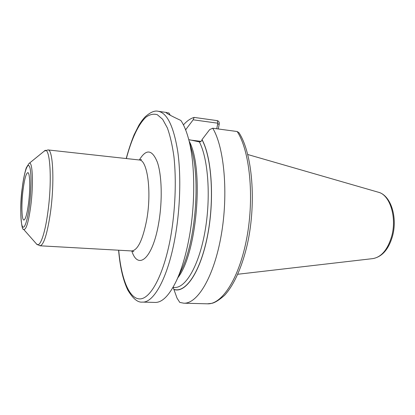 <?xml version="1.0" encoding="UTF-8"?>
<svg xmlns="http://www.w3.org/2000/svg" width="415" height="415" viewBox="0 0 415 415"><rect width="100%" height="100%" fill="white"/><g stroke="black" fill="none" stroke-linecap="round" stroke-linejoin="round"><path stroke-width="0.62" d="M185.495 129.506L185.962 129.366L193.177 119.8L194.137 117.409L217.227 120.63C218.767 121.03 219.442 122.15 219.255 123.981L218.285 128.977M219.255 123.981L217.631 124.189L216.749 128.769M193.177 119.8L217.823 123.203L217.631 124.189M189.946 139.985L201.047 141.375M185.962 129.366L185.723 130.082M185.987 129.215L185.443 129.381M173.818 289.442C185.355 293.747 200.263 272.671 207.433 236.394C214.674 200.206 211.863 157.389 202.022 139.606L209.679 129.594L212.729 128.23C224.25 147.086 228.541 193.582 221.231 235.217C213.995 276.919 197.436 304.039 183.752 303.189L179.778 302.405L177.049 298.162L173.174 287.419M188.758 139.622L199.361 141.899C200.787 141.868 201.664 141.157 201.991 139.767L202.022 139.606M194.137 117.409C190.469 118.467 186.9 120.967 183.435 124.894M237.167 131.519C249.597 150.246 254.473 196.051 246.972 236.996C239.543 278.009 222.061 304.677 207.412 303.816L211.977 303.313C215.131 302.577 219.348 299.9 224.624 295.283C234.07 284.939 242.324 266.513 247.532 243.439C256.527 202.069 252.372 153.099 238.952 132.696L237.167 131.519L212.729 128.23M166.591 112.47L158.203 111.293C167.084 112.854 173.584 126.16 177.713 151.21C181.246 175.861 180.198 209.793 174.824 238.848C167.624 278.398 153.545 303.106 142.345 302.089L155.111 302.431C162.213 302.628 169.31 295.428 176.391 280.831C181.443 269.952 185.572 256.263 188.778 239.756C195.667 204.476 195.221 161.969 188.275 137.884C186.185 130.429 183.7 124.619 180.826 120.449C171.8 116.216 166.903 113.606 166.135 112.626L168.91 112.989L170.28 115.251M191.325 148.829L191.398 149.094C200.663 179.513 195.486 241.815 181.324 270.29L181.21 270.538M23.09 189.681C21.264 203.858 21.616 220.261 23.878 220.033C25.523 219.545 27.074 214.005 28.526 203.407C30.445 188.799 29.994 172.329 27.815 172.671C26.083 173.283 24.506 178.953 23.09 189.681M372.924 258.597C382.111 256.818 388.627 249.379 392.471 236.285C397.71 217.673 391.086 195.491 378.439 192.254C389.929 194.848 397.093 217.496 391.625 236.514C387.579 249.742 381.344 257.103 372.924 258.597L237.831 274.248M201.991 139.767C211.8 157.534 214.597 200.243 207.376 236.337C200.227 272.52 185.36 293.566 173.844 289.296M199.361 141.899C208.283 158.836 211.059 197.628 204.943 231.726C198.878 265.885 185.609 288.202 174.528 287.465L172.993 287.413M189.199 141.199C204.149 168.241 197.058 253.508 177.853 277.713M217.227 120.63L217.823 123.203M118.726 250.219C121.144 278.107 128.951 298.784 139.762 298.914C150.51 299.085 163.64 275.244 170.581 237.468C175.322 210.566 176.525 180.354 173.916 156.497C172.324 145.177 170.14 135.658 167.364 127.939L162.638 119.292L157.306 114.701C153.55 113.596 149.758 114.436 145.93 117.212C138.345 124.235 131.436 139.357 126.347 158.556M131.783 250.956C138.013 270.601 152.549 258.924 158.582 223.685C162.53 201.617 161.938 175.747 157.441 162.431C152.227 149.416 146.194 148.596 139.347 159.983M133.812 251.672L131.664 250.951C137.739 250.37 142.75 240.015 146.697 219.888C151.869 191.58 147.372 159.542 139.222 159.972L141.463 159.614M28.967 163.541L26.461 167.51C26.306 167.188 23.562 176.417 22.296 187.616C19.1 208.698 21.627 231.202 23.505 229.225C25.927 230.74 28.329 223.146 30.705 206.442C33.698 183.933 32.515 159.573 28.967 163.541L44.291 151.091L47.984 149.929C53.037 149.058 54.681 182.616 50.438 212.656C47.258 233.998 43.783 245.042 40.016 245.789L131.664 250.951M44.291 151.091C49.961 144.731 52.451 179.513 47.865 212.164C44.898 234.677 39.757 248.232 36.567 244.036L40.016 245.789M29.413 205.648C31.53 189.178 31.493 170.43 29.465 166.457C27.468 162.229 24.169 172.531 22.317 187.73C20.434 202.878 20.273 220.251 22.068 225.563C23.831 231.108 27.323 222.181 29.413 205.648M378.439 192.254L247.781 154.52M207.412 303.816L183.752 303.189M191.398 149.094L188.275 137.884M181.324 270.29L176.391 280.831M142.345 302.089C137.811 302.68 132.976 298.691 127.836 290.132C123.089 280.255 120.008 266.949 118.597 250.214M158.203 111.293C154.774 110.349 150.463 112.169 145.266 116.755C143.201 118.877 141.079 121.714 138.9 125.268L134.128 134.73C131.207 141.904 128.567 149.841 126.212 158.54M139.222 159.972L47.984 149.929M23.505 229.225L36.567 244.036"/></g></svg>
